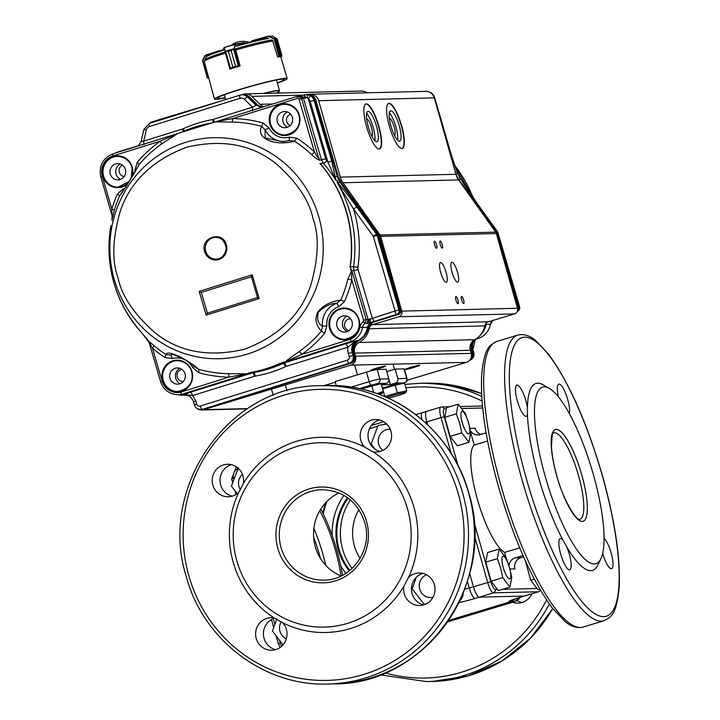 <?xml version="1.0" encoding="UTF-8"?>
<svg xmlns="http://www.w3.org/2000/svg" width="720" height="720" viewBox="0 0 720 720"><rect width="100%" height="100%" fill="white"/><g stroke="black" fill="none" stroke-linecap="round" stroke-linejoin="round"><path stroke-width="1.08" d="M426.69 411.408A10.854 2.745 73.2 0 0 426.501 411.435A10.854 2.745 73.2 0 0 426.798 421.893A10.854 2.745 -106.8 0 1 426.501 411.435L440.739 407.133A10.854 2.745 -106.8 0 0 441.027 417.591L425.133 422.397M514.944 599.004A10.854 10.467 88.6 0 1 510.48 601.749L448.533 620.46L510.48 601.749A10.854 10.467 -91.4 0 0 514.944 599.004M540.558 590.319L538.704 591.723L520.29 597.294A10.854 2.745 -106.8 0 1 520.101 597.321L524.286 596.061A10.854 2.745 73.2 0 0 524.475 596.025A10.854 2.745 -106.8 0 1 524.286 596.061L479.259 597.159L524.286 596.061L538.515 591.759A2.709 2.619 -91.4 0 0 540.297 589.887M464.67 589.311L473.463 586.809A10.854 2.745 73.2 0 0 479.259 597.159A10.854 2.745 -106.8 0 1 473.463 586.809L469.692 573.471L473.463 586.809L487.701 582.507L474.57 536.121M387.423 386.703L382.311 387.981M336.231 385.659L335.088 381.6L366.48 372.114A9.045 0.612 -15.8 0 1 377.226 369.531L386.109 369.306L388.809 378.855A3.618 3.492 88.6 0 1 386.451 383.346L381.42 384.858L390.429 384.642L395.451 383.121A3.618 3.492 -91.4 0 0 397.818 378.639L395.118 369.09L386.766 371.61M335.259 382.212L323.883 385.65M390.429 384.642L388.899 379.233M380.79 395.01L380.529 394.101M395.118 369.09L404.001 368.874A9.045 0.612 -15.8 0 1 404.334 368.937L407.034 378.486A9.045 0.612 -15.8 0 0 406.71 378.423L404.001 368.874M427.581 424.665L426.798 421.893L427.581 424.665M320.472 558.45A44.307 11.223 73.2 0 0 319.311 554.148A44.307 11.223 73.2 0 0 313.668 537.507M325.755 565.38A57.87 14.661 73.2 0 0 322.866 554.067A57.87 14.661 73.2 0 0 313.875 528.399M319.716 510.813A57.87 14.661 -106.8 0 1 335.43 550.269A57.87 14.661 -106.8 0 1 340.983 576.018M320.76 509.076A63.288 16.038 -106.8 0 1 342.468 575.316M341.028 576.036A45.207 43.623 88.6 0 1 315.306 546.714A45.207 43.623 88.6 0 1 338.994 492.93M423.612 604.908A16.272 15.705 88.6 0 1 412.074 593.604A16.272 15.705 88.6 0 1 422.847 573.39M408.501 577.431A16.272 15.705 88.6 0 1 418.923 572.976A16.272 15.705 88.6 0 1 434.394 584.685A16.272 15.705 88.6 0 1 419.715 605.511A16.272 15.705 88.6 0 1 404.253 593.793A16.272 15.705 88.6 0 1 403.893 586.143A97.65 94.23 88.6 0 1 282.69 622.773L274.275 617.994A97.65 94.23 88.6 0 1 233.181 562.212A97.65 94.23 88.6 0 1 238.716 492.336A16.272 15.705 88.6 0 1 228.294 496.791A16.272 15.705 88.6 0 1 212.823 485.082A16.272 15.705 88.6 0 1 227.493 464.256A16.272 15.705 88.6 0 1 242.964 475.974A16.272 15.705 88.6 0 1 243.315 483.624A97.65 94.23 88.6 0 1 364.518 446.994A16.272 15.705 88.6 0 1 360.828 440.352A16.272 15.705 88.6 0 1 375.507 419.526A16.272 15.705 88.6 0 1 390.969 431.244A16.272 15.705 88.6 0 1 376.299 452.07A16.272 15.705 88.6 0 1 372.942 451.773A97.65 94.23 88.6 0 1 414.027 507.555A97.65 94.23 88.6 0 1 408.501 577.431L403.893 586.143M275.607 649.629A16.272 15.705 88.6 0 1 264.06 638.334A16.272 15.705 88.6 0 1 274.815 618.12M282.69 622.773A16.272 15.705 88.6 0 1 286.389 629.415A16.272 15.705 88.6 0 1 271.71 650.241A16.272 15.705 88.6 0 1 256.248 638.523A16.272 15.705 88.6 0 1 270.918 617.697A16.272 15.705 88.6 0 1 274.275 617.994M232.191 496.188A16.272 15.705 88.6 0 1 220.644 484.884A16.272 15.705 88.6 0 1 231.417 464.67M380.196 451.458A16.272 15.705 88.6 0 1 368.649 440.163A16.272 15.705 88.6 0 1 379.422 419.949M407.583 509.112A92.223 89.001 88.6 0 1 347.238 623.457A92.223 89.001 88.6 0 1 236.79 560.727A92.223 89.001 88.6 0 1 297.135 446.382A92.223 89.001 88.6 0 1 407.583 509.112M364.518 446.994L372.942 451.773M238.716 492.336L243.315 483.624M486.108 432.837L480.321 434.583A9.045 8.721 88.6 0 1 470.403 430.578M469.989 428.418L475.182 428.292A9.045 8.721 -91.4 0 0 480.96 434.394M508.977 565.569A9.045 8.721 88.6 0 1 515.205 557.838L522.981 555.489M515.205 557.838L520.893 557.703A9.045 8.721 -91.4 0 0 514.971 568.908L509.985 569.034M604.071 538.29A16.272 4.122 -106.8 0 1 611.163 553.023A16.272 4.122 -106.8 0 1 611.604 568.701A16.272 4.122 -106.8 0 1 602.694 553.455M600.867 558.819L597.699 565.245A97.65 24.741 -106.8 0 1 566.775 546.912A16.272 4.122 -106.8 0 1 569.268 554.04A16.272 4.122 -106.8 0 1 569.709 569.727A16.272 4.122 -106.8 0 1 560.736 554.247A16.272 4.122 -106.8 0 1 560.295 538.569A16.272 4.122 -106.8 0 1 563.022 540.207A97.65 24.741 -106.8 0 1 538.641 477.54A97.65 24.741 -106.8 0 1 527.463 414.549A16.272 4.122 -106.8 0 1 526.284 416.286A16.272 4.122 -106.8 0 1 517.311 400.806A16.272 4.122 -106.8 0 1 516.87 385.128A16.272 4.122 -106.8 0 1 525.843 400.599A16.272 4.122 -106.8 0 1 527.4 407.754A97.65 24.741 -106.8 0 1 543.177 384.831L549.378 388.422A92.223 23.364 -106.8 0 1 593.433 474.804A92.223 23.364 -106.8 0 1 600.867 558.819A92.223 23.364 -106.8 0 1 545.085 475.983A92.223 23.364 -106.8 0 1 549.378 388.422M566.775 546.912L563.022 540.207M558.468 396.927A16.272 4.122 -106.8 0 1 558.765 384.102A16.272 4.122 -106.8 0 1 567.738 399.573A16.272 4.122 -106.8 0 1 569.331 413.622M487.584 441.009L474.201 445.059L470.772 432.945M520.893 557.703L523.593 556.884M506.187 558.099L504.585 552.42L519.705 547.857M504.585 552.42A56.961 14.436 -106.8 0 1 477.306 499.032A56.961 14.436 -106.8 0 1 474.201 445.059M527.463 414.549L527.4 407.754M347.463 497.628A58.77 56.718 -91.4 0 0 338.247 549.639A58.77 56.718 -91.4 0 0 349.254 570.933M345.852 573.354A64.197 61.947 88.6 0 1 340.641 565.524M358.92 509.589A45.207 43.623 -91.4 0 0 354.357 545.76A45.207 43.623 -91.4 0 0 360.117 558.423M350.415 499.923A57.87 55.845 -91.4 0 0 342.639 549.306A57.87 55.845 -91.4 0 0 352.089 568.485M348.174 498.15A57.87 55.845 -91.4 0 0 339.084 549.387A57.87 55.845 -91.4 0 0 349.938 570.375M327.078 501.273A83.178 80.271 -91.4 0 0 323.199 513.81M517.167 600.435A16.272 15.705 -91.4 0 0 521.964 602.505M512.595 602.235A16.272 15.705 -91.4 0 0 518.067 603.108A16.272 15.705 -91.4 0 0 531.882 593.793M322.74 512.901A84.087 81.144 88.6 0 1 325.908 502.47M332.181 535.5A64.197 61.947 88.6 0 1 343.944 495.369M281.34 621.576A11.754 11.34 -91.4 0 0 286.326 638.784M283.059 644.796L272.43 631.026L276.831 618.822M242.388 474.291A11.754 11.34 -91.4 0 0 240.552 489.888M237.276 493.911L231.435 486.18L238.338 467.685M390.249 429.219A11.754 11.34 -91.4 0 0 382.851 450.405M375.048 449.163L371.16 443.952L378.054 425.466L386.748 424.053M426.537 574.794A11.754 11.34 -91.4 0 0 432.999 597.267M426.051 603.963L424.161 604.269L412.146 588.807L416.304 577.251M425.448 604.242L424.161 604.269M503.271 567.603A11.754 2.979 73.2 0 0 509.544 578.808A11.754 2.979 73.2 0 0 509.427 567.459A11.754 2.979 73.2 0 0 503.154 556.254A11.754 2.979 73.2 0 0 503.271 567.603M502.74 577.71L500.643 568.008L497.358 558.666L499.158 549.036L506.358 558.441L509.643 567.783L511.749 577.485L509.94 587.115L502.74 577.71L491.148 581.211L485.757 562.167L487.566 552.537L499.158 549.036M509.94 587.115L498.339 590.625L491.148 581.211M485.757 562.167L497.358 558.666M462.285 422.757A11.754 2.979 73.2 0 0 468.549 433.962A11.754 2.979 73.2 0 0 468.441 422.604A11.754 2.979 73.2 0 0 462.168 411.399A11.754 2.979 73.2 0 0 462.285 422.757M461.754 432.855L459.648 423.153L456.363 413.811L458.172 404.181L465.372 413.595L468.657 422.937L470.763 432.639L468.954 442.269L461.754 432.855L450.153 436.365L444.771 417.321L446.58 407.682L458.172 404.181M468.954 442.269L457.353 445.77L450.153 436.365M444.771 417.321L456.363 413.811M539.829 589.077L537.894 589.662L530.694 580.248L525.375 560.835M530.694 580.248L534.339 579.141M379.359 149.004A23.508 5.958 73.2 0 0 378.234 125.298A23.508 5.958 73.2 0 0 366.012 103.995A23.508 5.958 73.2 0 0 365.76 104.022M368.1 111.375A15.822 4.005 -106.8 0 1 376.389 125.937A15.822 4.005 -106.8 0 1 376.974 141.714A15.822 4.005 -106.8 0 1 368.559 127.728A15.822 4.005 -106.8 0 1 367.821 111.42A15.822 4.005 -106.8 0 1 368.1 111.375M402.111 148.455A23.508 5.958 73.2 0 0 400.986 124.74A23.508 5.958 73.2 0 0 388.755 103.446A23.508 5.958 73.2 0 0 388.512 103.464M390.843 110.817A15.822 4.005 -106.8 0 1 399.141 125.379A15.822 4.005 -106.8 0 1 399.726 141.156A15.822 4.005 -106.8 0 1 391.311 127.17A15.822 4.005 -106.8 0 1 390.564 110.862A15.822 4.005 -106.8 0 1 390.843 110.817M458.631 179.919L342.981 182.745L380.016 234.954A4.518 4.365 88.6 0 1 380.691 236.367L401.841 311.112L517.491 308.286L496.341 233.541A4.518 4.365 -91.4 0 0 495.666 232.128L458.631 179.919A18.081 17.451 88.6 0 1 455.94 174.285L434.313 97.866A9.045 8.721 -91.4 0 0 425.718 91.359L310.068 94.185A9.045 8.721 -91.4 0 0 307.962 94.5M366.696 92.799A9.045 8.721 -91.4 0 0 361.305 91.035L245.655 93.861A9.045 8.721 -91.4 0 1 251.901 96.363L259.92 104.31A9.045 8.721 -91.4 0 0 264.213 106.632M245.655 93.861A9.045 8.721 -91.4 0 0 243.423 94.221L241.254 94.878M227.844 98.928L152.622 121.662A9.045 8.721 -91.4 0 0 149.517 123.363M138.267 145.773A9.045 8.721 88.6 0 1 137.961 145.872L119.457 151.47A19.89 19.197 -91.4 0 0 116.136 152.829M178.443 394.767A19.89 19.197 -91.4 0 0 183.312 395.298A19.89 19.197 -91.4 0 0 184.68 395.217A9.045 8.721 88.6 0 1 188.487 395.721M197.559 408.744A7.236 6.984 -91.4 0 0 203.436 409.698L350.793 365.175A7.236 6.984 -91.4 0 0 355.527 356.202L354.645 353.106A9.045 8.721 88.6 0 1 359.037 342.522A19.89 19.197 -91.4 0 0 369.099 328.752A5.427 5.238 88.6 0 1 372.762 324.612L398.817 316.737L514.467 313.92A4.518 4.365 -91.4 0 0 517.491 308.295M407.079 380.286L466.443 362.349A7.236 6.984 -91.4 0 0 471.177 353.376L470.295 350.28A9.045 8.721 88.6 0 1 474.687 339.705A19.89 19.197 -91.4 0 0 484.749 325.926A5.427 5.238 88.6 0 1 488.412 321.786L514.467 313.92M385.245 366.075A7.569 0.513 -15.8 0 1 385.515 366.129A7.569 0.513 -15.8 0 1 378.369 368.685A7.569 0.513 -15.8 0 1 370.944 370.26A7.569 0.513 -15.8 0 1 377.163 367.974A7.569 0.513 -15.8 0 1 385.245 366.075M250.416 406.809A7.569 0.513 -15.8 0 1 250.173 406.755A7.569 0.513 -15.8 0 1 251.856 405.927M419.427 365.238A7.569 0.513 -15.8 0 1 419.706 365.301A7.569 0.513 -15.8 0 1 412.551 367.848A7.569 0.513 -15.8 0 1 405.126 369.423A7.569 0.513 -15.8 0 1 411.345 367.137A7.569 0.513 -15.8 0 1 419.427 365.238M455.931 296.514A3.735 0.945 -106.8 0 1 457.893 299.952A3.735 0.945 -106.8 0 1 458.028 303.678A3.735 0.945 -106.8 0 1 456.039 300.375A3.735 0.945 -106.8 0 1 455.868 296.523A3.735 0.945 -106.8 0 1 455.931 296.514M440.217 240.966A3.735 0.945 -106.8 0 1 442.17 244.404A3.735 0.945 -106.8 0 1 442.305 248.13A3.735 0.945 -106.8 0 1 440.325 244.827A3.735 0.945 -106.8 0 1 440.145 240.975A3.735 0.945 -106.8 0 1 440.217 240.966M434.529 241.101A3.735 0.945 -106.8 0 1 436.482 244.539A3.735 0.945 -106.8 0 1 436.617 248.265A3.735 0.945 -106.8 0 1 434.637 244.962A3.735 0.945 -106.8 0 1 434.457 241.11A3.735 0.945 -106.8 0 1 434.529 241.101M461.619 296.379A3.735 0.945 -106.8 0 1 463.581 299.817A3.735 0.945 -106.8 0 1 463.716 303.543A3.735 0.945 -106.8 0 1 461.727 300.24A3.735 0.945 -106.8 0 1 461.556 296.388A3.735 0.945 -106.8 0 1 461.619 296.379M440.586 262.53A10.35 2.619 -106.8 0 1 446.013 272.052A10.35 2.619 -106.8 0 1 446.391 282.375A10.35 2.619 -106.8 0 1 440.892 273.222A10.35 2.619 -106.8 0 1 440.406 262.557A10.35 2.619 -106.8 0 1 440.586 262.53M451.962 262.251A10.35 2.619 -106.8 0 1 457.389 271.773A10.35 2.619 -106.8 0 1 457.767 282.096A10.35 2.619 -106.8 0 1 452.268 272.943A10.35 2.619 -106.8 0 1 451.782 262.278A10.35 2.619 -106.8 0 1 451.962 262.251M342.981 182.745A18.081 17.451 88.6 0 1 340.29 177.111L318.663 100.692A9.045 8.721 -91.4 0 0 310.068 94.185M366.345 103.896A23.508 5.958 -106.8 0 1 378.666 125.523A23.508 5.958 -106.8 0 1 379.53 148.968A23.508 5.958 -106.8 0 1 367.029 128.187A23.508 5.958 -106.8 0 1 365.931 103.959A23.508 5.958 -106.8 0 1 366.345 103.896M389.097 103.338A23.508 5.958 -106.8 0 1 401.418 124.974A23.508 5.958 -106.8 0 1 402.282 148.41A23.508 5.958 -106.8 0 1 389.781 127.629A23.508 5.958 -106.8 0 1 388.683 103.41A23.508 5.958 -106.8 0 1 389.097 103.338M398.817 316.737A4.518 4.365 -91.4 0 0 401.841 311.112M183.438 381.393A6.012 5.796 88.6 0 1 177.264 377.091A6.012 5.796 88.6 0 1 182.07 369.45M124.173 176.526A6.012 5.796 88.6 0 1 122.391 165.123M290.223 125.568A6.012 5.796 88.6 0 1 290.673 114.192M348.966 330.669A6.012 5.796 88.6 0 1 350.595 318.816M366.624 118.809A9.135 2.313 -106.8 0 1 371.259 126.909A9.135 2.313 -106.8 0 1 371.889 136.224M374.841 140.697A15.822 4.005 73.2 0 0 372.879 126.414A15.822 4.005 73.2 0 0 366.597 113.445M389.376 118.251A9.135 2.313 -106.8 0 1 394.011 126.351A9.135 2.313 -106.8 0 1 394.632 135.666M397.593 140.148A15.822 4.005 73.2 0 0 395.631 125.865A15.822 4.005 73.2 0 0 389.349 112.887M495.846 232.416L497.736 232.371A3.546 3.429 -91.4 0 0 497.196 231.264L477.432 203.949C463.005 183.411 462.753 182.052 461.133 179.442L458.73 179.406L496.242 231.255A3.618 3.492 88.6 0 1 496.791 232.371L518.625 306.918A3.618 3.492 88.6 0 1 517.509 310.752M475.191 339.426A10.017 9.666 -91.4 0 0 472.842 349.344L471.888 349.353L472.797 352.44A6.327 6.111 88.6 0 1 470.097 359.694M452.367 158.067L457.605 173.16L459.927 177.138L457.632 173.511L452.268 158.049L434.574 97.335L431.244 92.835L428.175 91.656M452.088 160.686L455.85 173.52L457.632 173.511L457.272 172.845M492.39 320.589A6.633 6.408 -91.4 0 0 490.41 324.243L486.099 324.414A6.327 6.111 88.6 0 1 486.666 322.713M470.115 349.542L471.888 349.353A9.945 9.594 88.6 0 1 473.328 340.596M431.298 92.907L428.274 91.674M428.346 91.683L427.419 91.584M495.108 231.354L497.196 231.264A3.258 0.495 -35.9 0 1 497.313 231.309L477.549 203.994L461.079 179.055A125.973 121.572 88.6 0 1 463.14 182.655M459.9 177.219L459.099 177.21L461.394 179.73M458.298 179.433L458.73 179.406A18.99 18.324 88.6 0 1 455.85 173.52L455.724 173.529M485.271 324.423L486.099 324.414A18.99 18.324 88.6 0 1 480.96 334.386M479.286 338.13L479.322 338.121C485.352 335.457 489.078 330.831 490.482 324.234L490.41 324.243A18.684 18.027 -91.4 0 1 479.286 338.13L475.308 339.372L479.313 338.121L476.874 338.346M205.74 251.343A10.854 10.467 88.6 0 1 215.496 237.375A10.854 10.467 88.6 0 1 226.233 247.968A10.854 10.467 88.6 0 1 205.74 251.343M201.33 292.401L251.433 276.768L257.508 297.549L207.396 313.173L201.33 292.401L199.206 291.357L252.207 274.824L251.433 276.768M252.207 274.824L259.155 298.602L206.154 315.135L207.396 313.173M259.155 298.602L257.508 297.549M196.713 368.172C190.575 363.159 184.887 359.541 182.619 358.326L172.422 354.141L170.721 355.104L166.104 354.573C166.203 349.776 184.158 356.967 198.873 369.351L196.722 368.172M281.781 362.727L285.804 361.656C286.767 360.333 284.301 362.07 299.178 351.567A125.82 121.419 -91.4 0 0 321.426 331.119L324.621 333.405L326.862 325.836L322.461 326.241A21.762 20.997 88.6 0 1 336.78 303.3C330.678 303.3 324.558 306.225 318.42 312.057C316.629 318.915 317.979 323.64 322.461 326.241L321.426 331.119C316.152 325.674 314.757 319.635 317.259 313.029C321.975 305.937 329.823 301.617 340.812 300.078L336.78 303.3L338.805 306.72L344.547 301.5L340.812 300.078A125.82 121.419 -91.4 0 0 347.913 279.135L351.837 279.981L363.582 320.193L366.147 319.554L364.932 323.469L366.876 323.487L368.109 319.563L372.348 318.357L358.092 269.577A5.427 5.238 88.6 0 1 357.93 267.201L353.547 266.679A125.973 121.572 -91.4 0 0 336.987 182.178L337.923 182.043L336.87 180.297L335.835 180.261L327.888 162.036L331.731 161.082L335.97 180.342M282.528 141.615L289.773 140.526L294.399 141.156C276.714 146.385 255.303 139.275 261.63 126.378L263.178 123.012L269.091 128.025L265.068 129.726L265.158 137.97L282.528 141.615L285.552 141.336M204.669 251.613C199.836 237.285 222.741 230.139 226.386 244.836A11.754 11.34 88.6 0 1 218.817 259.479A11.754 11.34 88.6 0 1 204.669 251.613M120.969 193.833L127.08 184.878L139.077 164.61C133.65 174.672 121.806 193.86 119.691 195.66L120.969 193.842M136.143 169.731L135 169.857L137.241 162.297L139.077 164.61A125.82 121.419 -91.4 0 1 161.469 144.054A3.618 0.792 -125.4 0 0 160.254 141.174L175.572 134.523C176.94 133.956 176.931 133.884 175.536 134.298L177.426 133.695L161.469 144.054M100.89 177.102L112.14 215.856L111.843 209.052L114.363 210.114A125.82 121.419 -91.4 0 1 119.691 195.66L117.324 194.202L123.057 188.982L123.444 190.521M299.097 99.378A1.449 1.395 -91.4 0 0 297.351 98.406L297.306 96.318L297.936 96.183L301.653 98.739L299.097 99.378L314.451 151.947C316.593 156.177 318.096 158.184 318.951 157.968L319.329 159.975L321.471 159.849L303.561 98.541L299.808 95.994M304.101 94.923L307.692 94.689L310.662 95.823L308.16 98.595L307.062 97.713L301.653 98.739L319.284 160.416M296.847 138.195L294.399 141.156A125.82 121.419 -91.4 0 1 311.526 154.539A3.618 0.684 -46.9 0 0 314.451 151.947A129.294 124.767 88.6 0 0 296.847 138.195L289.278 137.133A18.144 17.514 88.6 0 1 269.091 128.025M289.278 140.643L289.278 137.133M217.314 121.266L297.279 96.327L217.314 121.266C213.975 122.4 220.212 120.933 222.993 120.429L232.695 118.575A3.618 0.945 90.9 0 1 231.966 122.067A125.82 121.419 -91.4 0 1 261.63 126.378L265.068 129.726A21.762 20.997 88.6 0 0 284.427 141.408M318.825 159.489L318.717 159.822C317.196 159.327 314.802 157.563 311.526 154.539M347.913 279.135L351.666 270.693L351.36 270.261L351.189 271.008L350.1 266.76L351.36 270.261M351.477 271.296L352.458 272.682L366.147 319.554L368.109 319.563L353.826 270.639L351.666 270.693L352.458 272.682C351.558 272.772 351.351 275.202 351.837 279.981A129.294 124.767 88.6 0 1 344.547 301.5M174.069 354.447A21.762 20.997 88.6 0 0 170.721 355.104L172.584 358.569L165.015 357.507L166.104 354.573A125.82 121.419 -91.4 0 1 153.927 345.582A3.618 0.72 130 0 1 152.496 348.264L148.59 341.19L153.927 345.582M184.635 394.407L181.674 394.308L245.349 374.445C247.338 373.491 245.844 374.013 228.978 377.118A3.618 0.945 -89 0 0 228.348 373.662A125.82 121.419 -91.4 0 1 198.873 369.351L198.684 372.69L192.771 367.668L194.931 366.021M228.348 373.662L246.807 373.824L249.741 372.726M285.804 361.656L287.73 361.224L285.804 361.656M324.621 333.405A129.294 124.767 88.6 0 1 301.761 354.42L292.779 358.443C290.214 359.649 284.319 361.998 287.73 361.224L351.396 341.361L350.154 339.318L301.761 354.42A3.618 0.792 54.5 0 0 299.178 351.567M112.176 215.991L111.951 219.528M112.077 215.424L112.05 220.356M114.363 210.114L112.446 218.115M180.126 132.795L112.923 153.837A2.169 0.549 72.7 0 0 112.887 153.846A2.169 0.549 72.7 0 0 112.968 155.925L160.254 141.174A129.294 124.767 88.6 0 0 137.241 162.297M216.864 121.41L181.269 132.327A126.279 121.86 -91.4 0 1 209.952 123.381L210.069 123.309A126.351 121.932 88.6 0 0 181.368 132.255L175.536 134.298M211.194 123.048L215.442 121.905L211.311 123.066M307.692 94.689L307.062 97.713L299.214 96.12L304.02 94.95L305.712 97.389M231.966 122.067L215.28 121.887M299.871 95.985L297.306 96.318M357.93 267.201A129.591 125.055 -91.4 0 0 353.511 208.971L373.248 236.304A3.258 0.495 -35.8 0 1 376.605 234.342L356.859 207.009L353.511 208.971L336.987 182.178M366.876 323.496L369.216 319.365L368.685 322.992L366.876 323.496M373.248 236.304L395.073 310.959L372.348 318.357L374.094 321.453L368.685 322.992M285.687 361.827L281.709 362.88L284.202 362.97A9.045 8.721 -91.4 0 0 283.176 363.366A3.618 0.873 -114.8 0 1 285.525 366.651A5.427 5.238 88.6 0 1 286.146 366.408A3.618 0.918 72.7 0 0 284.202 362.97L346.014 343.692L356.904 340.632L353.457 342.765L354.249 341.496M353.457 342.765L347.958 347.13L346.014 343.692M286.146 366.408L347.958 347.13A13.266 12.807 -91.4 0 0 348.3 353.358L349.2 356.445A3.006 2.898 88.6 0 1 347.265 360.189L200.286 406.035A3.006 2.898 88.6 0 1 196.668 404.028L195.768 400.941L192.717 395.559L186.678 394.785M254.529 376.272L192.717 395.559L190.782 392.121L252.585 372.834A3.618 0.918 -107.3 0 1 254.529 376.272A5.427 5.238 88.6 0 1 255.177 376.119A130.131 125.586 -91.4 0 0 285.525 366.651M184.509 394.416L190.782 392.121M160.56 381.429L160.497 381.411C163.296 389.475 168.831 393.912 177.111 394.713A18.684 18.027 88.6 0 0 181.674 394.308L180.585 392.22A16.515 15.93 88.6 0 1 162.009 380.817L152.496 348.264A129.294 124.767 88.6 0 0 165.015 357.507M142.425 333.603L149.175 342.63M149.139 342.531L149.373 343.107M141.516 140.472C140.859 141.363 141.606 141.579 143.766 141.102L143.847 144.585M252.594 110.664L252.522 107.172C254.871 106.245 255.897 105.48 255.6 104.877L261.279 107.55M299.61 96.021L304.02 94.95M304.065 94.932L306.846 94.527A8.136 7.857 88.6 0 1 315.063 100.287L315.918 100.278L338.175 176.499A19.044 18.378 -91.4 0 0 341.064 182.412L378.531 234.288L377.667 234.279L340.2 182.394A18.99 18.324 88.6 0 1 337.32 176.508L315.063 100.287L310.14 101.286L327.888 162.036A129.591 125.055 -91.4 0 0 326.871 160.866A5.427 5.238 88.6 0 1 325.737 158.787L308.16 98.595A4.815 4.644 88.6 0 1 310.14 101.286M334.107 175.941L335.304 176.589L338.247 176.517L315.918 100.278A8.073 7.794 88.6 0 0 308.763 94.536L307.854 94.5M337.554 182.853L337.023 182.088M356.859 207.009C341.316 186.219 339.759 185.202 337.527 182.556L341.136 182.52M395.073 310.959L398.916 310.005L377.136 235.44L379.071 235.395L400.842 309.951L399.987 309.96L378.216 235.395A3.618 3.492 -91.4 0 0 377.667 234.279L376.605 234.342A3.546 3.429 88.6 0 1 377.136 235.44L373.293 236.403M374.094 321.453L396.63 314.424A3.546 3.429 88.6 0 0 398.916 310.005L399.987 309.96A3.618 3.492 88.6 0 1 397.656 314.46L372.564 322.488A6.39 6.165 -91.4 0 0 368.298 327.402L367.443 327.429A6.327 6.111 88.6 0 1 371.673 322.569L396.63 314.424A3.258 0.819 -107.3 0 1 394.884 311.328M349.2 356.445L353.043 355.482A6.264 6.039 88.6 0 1 349.011 363.285L350.937 363.24L203.067 409.176L350.046 363.321A6.327 6.111 88.6 0 0 354.123 355.437L353.043 355.482L352.143 352.395A10.017 9.666 88.6 0 1 356.904 340.632L358.83 340.596A10.008 9.657 -91.4 0 0 354.069 352.35L354.978 355.437L354.123 355.437L353.214 352.35A9.945 9.594 88.6 0 1 357.948 340.668A18.99 18.324 88.6 0 0 367.443 327.429L362.547 327.483A18.684 18.027 88.6 0 1 351.396 341.361L354.249 341.469M148.176 340.434L146.475 338.202M142.398 333.585C115.218 302.814 104.706 266.85 110.88 225.693A123.651 119.322 88.6 0 0 142.389 333.567L146.871 338.94M261.783 107.397A9.945 9.594 88.6 0 1 256.653 104.805L255.6 104.877L247.518 97.011A8.073 7.785 88.6 0 0 241.497 94.851L239.886 95.166A3.258 0.819 72.7 0 1 239.931 95.157A8.073 7.785 88.6 0 1 241.497 94.851L242.496 94.761A8.136 7.857 88.6 0 1 248.571 96.939L249.444 96.957L257.526 104.832A10.008 9.657 -91.4 0 0 262.062 107.307L256.653 104.805L248.571 96.939L247.518 97.011A3.258 0.612 134.2 0 0 244.53 99.405L252.522 107.172L213.525 119.34A5.427 5.238 88.6 0 1 212.904 119.493A130.131 125.586 -91.4 0 0 183.366 128.709A5.427 5.238 88.6 0 1 182.754 128.934A3.618 0.918 -107.3 0 1 183.195 131.436M347.265 360.189A3.258 0.819 -107.3 0 0 349.011 363.285L203.067 409.176A6.327 6.111 88.6 0 1 201.06 409.437L200.052 409.392C197.226 409.122 195.336 407.628 194.4 404.919L196.668 404.028M184.653 394.794L184.356 394.821A9.945 9.594 88.6 0 1 185.229 394.767M193.599 401.85L193.5 401.832C191.97 397.494 189.054 395.136 184.725 394.731A10.017 9.666 88.6 0 0 183.339 394.776L184.356 394.821A18.99 18.324 88.6 0 1 184.068 394.848A18.99 18.324 88.6 0 1 181.71 394.911L177.111 394.713M118.152 187.101A15.372 14.832 88.6 0 1 103.626 176.157A15.372 14.832 88.6 0 1 117.396 156.366M110.304 174.078A8.136 7.857 88.6 0 1 117.117 163.629A8.136 7.857 88.6 0 1 125.676 171.54A8.136 7.857 88.6 0 1 110.304 174.078M285.165 135A15.372 14.832 88.6 0 1 270.648 124.056A15.372 14.832 88.6 0 1 284.418 104.265M277.326 121.977A8.136 7.857 88.6 0 1 284.139 111.528A8.136 7.857 88.6 0 1 292.689 119.439A8.136 7.857 88.6 0 1 277.326 121.977M344.844 339.327A15.372 14.832 88.6 0 1 330.318 328.383A15.372 14.832 88.6 0 1 344.097 308.592M336.996 326.304A8.136 7.857 88.6 0 1 343.809 315.846A8.136 7.857 88.6 0 1 352.368 323.766A8.136 7.857 88.6 0 1 336.996 326.304M177.822 391.428A15.372 14.832 88.6 0 1 163.296 380.484A15.372 14.832 88.6 0 1 177.075 360.693M169.983 378.405A8.136 7.857 88.6 0 1 176.796 367.956A8.136 7.857 88.6 0 1 185.346 375.867A8.136 7.857 88.6 0 1 169.983 378.405M120.573 179.361A8.55 8.253 88.6 0 1 120.195 163.98M287.595 127.26A8.55 8.253 88.6 0 1 287.217 111.879M347.265 331.578A8.55 8.253 88.6 0 1 346.887 316.206M180.252 383.688A8.55 8.253 88.6 0 1 179.874 368.307M263.538 93.42A27.126 1.827 -15.8 0 1 279.54 90.63A27.126 1.827 -15.8 0 1 278.145 91.674M264.096 93.411A25.497 1.719 -15.8 0 1 277.974 91.08L278.442 92.736M275.679 93.123A27.126 1.827 -15.8 0 1 280.179 92.889L280.215 93.015M277.416 83.142A37.791 2.547 164.2 0 0 287.199 78.525A37.791 2.547 164.2 0 0 240.93 89.064A37.791 2.547 164.2 0 0 214.47 99.108A37.791 2.547 164.2 0 0 225.216 97.911M239.931 65.664L240.03 66.015A37.539 2.529 164.2 0 0 234.909 67.536A37.539 2.529 164.2 0 0 229.986 69.048L229.869 68.643M277.614 56.583L277.722 56.934A37.539 2.529 164.2 0 1 280.566 56.862L280.557 56.835M277.335 82.845A34.812 2.349 164.2 0 0 284.328 79.344A34.812 2.349 164.2 0 0 241.713 89.037A34.812 2.349 164.2 0 0 217.341 98.298A34.812 2.349 164.2 0 0 225.135 97.623M274.374 39.015L268.488 36.468L251.865 41.13L251.415 41.895L251.856 40.779L268.38 36.153L272.853 36.252M272.547 40.428L277.524 56.61L279.009 56.196L280.503 55.431L276.084 39.807L276.858 39.789L276.921 38.745M277.101 38.952L276.858 39.789L281.88 56.178L276.858 39.789M276.084 39.807L280.512 55.431L279.072 56.574L281.88 56.178M268.488 36.468L272.817 36.225L276.714 38.61L272.817 36.225M279.009 56.196L277.857 56.916M274.869 39.006L279.657 56.232M279.027 56.592L274.05 38.934L276.678 38.583M269.631 36.585L274.203 38.646M281.493 56.529L280.521 56.853L281.961 55.881L277.209 39.105L281.943 55.863M244.305 42.597L244.269 43.614L244.611 42.867L244.773 43.434M225.486 53.289L229.851 68.715L232.83 67.086L230.337 68.85L239.022 66.222L235.548 66.267L231.129 50.643L234.207 48.69L231.138 50.643L235.566 66.267L240.012 65.646L235.602 49.329M230.544 68.544L225.657 51.534L224.991 51.327L228.42 51.462L225.657 51.345M225.09 51.444L234.207 48.69M229.887 68.598L224.091 47.511L235.746 44.361L234.36 48.492L239.202 65.781M235.233 44.145L224.1 47.511L225.207 50.985M233.928 48.348L235.35 44.109M238.41 66.168L233.523 48.969M205.641 55.107L204.795 56.178L205.641 55.107L219.537 50.544L220.77 51.156L219.339 51.057M202.554 60.858L207.288 77.796L208.602 77.445M202.617 60.453L202.545 61.056M219.528 50.553L205.623 55.116L202.581 60.498L207.279 77.805L208.773 78.075M208.773 78.048L207.495 78.03L207.99 78.057L202.815 60.453L204.795 56.178M219.546 50.895L221.076 50.481M382.572 388.935L395.19 385.11L404.559 383.13L406.737 390.843L397.377 392.823L395.19 385.11M403.209 383.418L403.101 383.031A11.754 0.792 164.2 0 0 395.01 384.543A11.754 0.792 164.2 0 0 382.428 388.413M388.341 398.187A11.52 0.774 164.2 0 0 397.512 395.712A11.52 0.774 164.2 0 0 405.531 392.76L406.737 390.843M397.377 392.823L384.804 396.621L382.626 388.908M405.531 392.76A11.52 0.774 164.2 0 0 397.215 394.236A11.52 0.774 164.2 0 0 386.64 397.431M360.909 388.953L381.096 383.706L383.283 391.419L377.073 393.633M379.746 383.985L379.647 383.607A11.754 0.792 164.2 0 0 365.256 386.883A11.754 0.792 164.2 0 0 359.739 388.692M373.653 392.463L371.736 385.677M379.467 394.506A11.52 0.774 164.2 0 0 382.068 393.327L383.283 391.419M382.068 393.327A11.52 0.774 164.2 0 0 377.667 393.84M421.749 419.427A10.854 2.745 -106.8 0 1 422.316 412.704L415.719 414.585M513.108 599.652A10.854 10.467 88.6 0 1 509.292 601.776A16.272 1.098 -15.8 0 1 520.101 597.321M447.57 621.873L514.503 601.65L509.292 601.776M467.397 581.445L469.278 588.078A10.854 2.745 73.2 0 0 475.074 598.428A16.272 1.098 -15.8 0 1 458.892 602.622M538.704 591.723A10.854 2.745 -106.8 0 1 538.515 591.759L493.488 592.857L475.074 598.428M463.257 592.911A10.854 10.467 88.6 0 1 459.81 600.723M386.451 383.346L377.559 383.562A3.618 3.492 -91.4 0 0 379.926 379.071L388.809 378.855M377.559 383.562L371.115 385.11A3.618 0.918 -106.8 0 1 369.18 381.663A9.045 0.612 -15.8 0 1 379.926 379.071L377.226 369.531M404.1 383.229L404.343 382.905A3.618 3.492 -91.4 0 0 406.71 378.423L397.818 378.639M351.153 387.117L369.18 381.663L366.48 372.114M404.343 382.905L395.451 383.121M371.115 385.11L359.46 388.629M281.034 547.551A45.207 43.623 -91.4 0 0 324 580.095C351.504 580.473 373.392 549.441 364.662 522.234C357.39 501.354 343.098 490.518 321.795 489.708A45.207 43.623 -91.4 0 0 281.034 547.551M366.561 521.505A47.916 46.242 88.6 0 1 335.205 580.923A47.916 46.242 88.6 0 1 277.812 548.325A47.916 46.242 88.6 0 1 309.168 488.916A47.916 46.242 88.6 0 1 366.561 521.505M279.423 640.242L280.251 643.158L278.352 643.878L280.116 647.46M280.251 643.158A8.136 7.857 -91.4 0 0 281.781 646.119M238.014 468.477A8.136 7.857 -91.4 0 0 233.577 478.233L231.678 478.962L232.695 482.535M233.577 478.233L233.865 479.25M273.312 618.651L274.86 624.105M383.778 421.731L371.421 425.466L383.787 421.74M386.289 423.612L382.626 424.719M377.766 426.186L369.495 428.688M334.125 683.856A149.184 143.964 -91.4 0 0 468.63 492.966A149.184 143.964 -91.4 0 0 326.835 385.578C390.438 382.932 451.881 429.489 468.756 492.993C497.529 582.57 425.376 685.008 334.125 683.856L328.194 684A149.184 143.964 88.6 0 0 462.699 493.11A149.184 143.964 88.6 0 0 320.913 385.722L326.835 385.578M188.811 575.613A145.566 140.472 -91.4 0 0 363.15 674.631A145.566 140.472 -91.4 0 0 458.406 494.145A145.566 140.472 -91.4 0 0 284.058 395.136A145.566 140.472 -91.4 0 0 188.811 575.613M579.825 519.426A45.207 11.457 73.2 0 0 578.601 475.866A45.207 11.457 73.2 0 0 553.671 432.882L553.392 433.071C552.609 431.127 551.961 435.645 551.466 446.616C551.943 455.031 553.725 464.733 556.803 475.722C562.176 497.772 575.919 519.894 578.754 519.165L579.825 519.426M581.823 475.092A47.916 12.141 -106.8 0 1 582.282 521.397A47.916 12.141 -106.8 0 1 556.704 475.704A47.916 12.141 -106.8 0 1 556.245 429.39A47.916 12.141 -106.8 0 1 581.823 475.092M474.039 522.063L490.923 581.733L487.701 582.507A10.854 2.745 -106.8 0 0 493.488 592.857A2.709 2.619 -91.4 0 0 495.261 589.491L497.439 589.437M490.923 581.733A8.136 2.061 73.2 0 0 495.261 589.491M502.677 589.311L536.985 588.474M446.346 408.897L444.177 408.951A8.136 2.061 73.2 0 0 444.249 416.817L441.027 417.591L451.17 453.429M444.249 416.817L458.046 465.57M444.177 408.951A2.709 2.619 -91.4 0 0 441.594 406.998L440.739 407.133M482.688 408.006L462.213 408.51M500.85 485.208A149.184 37.8 73.2 0 0 583.11 627.057C577.332 628.479 571.464 626.76 565.515 621.918L552.402 608.139C531.873 580.068 513.846 539.406 498.321 486.171C485.766 440.919 480.222 403.668 481.698 374.427C484.398 348.75 488.619 345.645 496.8 341.442A149.184 37.8 73.2 0 0 500.85 485.208M526.086 477.846A145.566 36.882 73.2 0 0 603.783 616.662A145.566 36.882 73.2 0 0 602.388 475.983A145.566 36.882 73.2 0 0 524.691 337.167A145.566 36.882 73.2 0 0 526.086 477.846M517.734 335.115C523.512 333.702 529.38 335.412 535.338 340.263L548.442 354.042C568.98 382.113 587.007 422.766 602.523 476.01C615.078 521.253 620.622 558.504 619.146 587.754C616.455 613.431 612.225 616.527 604.044 620.73A149.184 37.8 -106.8 0 1 521.784 478.881A149.184 37.8 -106.8 0 1 517.734 335.115L496.8 341.442M520.335 597.276L514.557 601.641A2.709 0.684 73.2 0 1 514.503 601.65A10.854 10.467 -91.4 0 0 520.245 597.303M447.561 621.882L514.557 601.641A2.709 0.684 73.2 0 0 514.602 601.614M385.074 672.876A145.566 140.472 -91.4 0 0 546.561 599.931M549.36 604.008A149.184 143.964 88.6 0 1 426.546 681.597L380.142 674.847M552.771 608.616L530.487 638.226L501.741 661.113L468.36 675.837L432.477 681.453A149.184 143.964 -91.4 0 0 552.717 608.535M482.067 401.022A145.566 140.472 -91.4 0 0 405.891 387.846M481.617 393.615A149.184 143.964 -91.4 0 0 425.187 383.175L419.265 383.319A149.184 143.964 88.6 0 1 481.761 396.414M496.341 233.541L380.691 236.367M380.016 234.954L495.666 232.128M259.92 104.31L272.673 103.995M251.901 96.363L303.417 95.112M185.922 395.181L184.68 395.217M203.436 409.698L247.563 408.627M350.793 365.175L466.443 362.349M355.527 356.202L471.177 353.376M470.295 350.28L354.645 353.106M359.037 342.522L474.687 339.705M484.749 325.926L369.099 328.752M372.762 324.612L488.412 321.786M340.29 177.111L455.94 174.285M318.663 100.692L434.313 97.866M517.14 307.044L517.662 306.954A3.555 3.429 88.6 0 1 517.644 309.087M497.313 231.435A3.258 0.495 -35.9 0 0 497.313 231.309L519.678 306.936L517.32 311.328A3.258 0.819 -107.4 0 1 517.32 311.328A3.546 3.429 -91.4 0 0 519.579 306.909L517.662 306.954L501.525 251.865M485.028 217.134L495.288 231.309A3.555 3.429 88.6 0 1 495.801 232.335M471.069 357.786A6.264 6.048 -91.4 0 0 471.834 352.476L473.742 352.431A6.264 6.039 88.6 0 1 469.719 360.234L469.674 360.243M470.925 343.566A10.008 9.657 88.6 0 0 470.925 349.389L471.834 352.476L470.961 352.647M452.268 158.049L434.574 97.335M485.019 324.972A18.927 18.261 88.6 0 1 484.623 326.52M472.842 349.344L473.85 352.458L472.842 349.344M469.809 360.207A3.258 0.819 -107.4 0 1 469.764 360.225C473.211 358.758 474.579 356.166 473.85 352.458M434.142 97.317L434.475 97.308A8.073 7.785 -91.4 0 0 431.145 92.808M458.199 174.411A125.973 121.572 88.6 0 1 459.927 177.138M454.761 165.6A125.775 121.374 88.6 0 1 472.932 197.451M454.734 165.519A125.703 121.302 88.6 0 1 473.049 197.622L454.725 165.501M206.154 315.135L199.206 291.357M312.984 218.439C319.311 235.602 318.591 257.796 310.842 285.021C300.933 314.712 278.802 336.123 244.44 349.263C208.701 357.552 178.857 352.026 154.917 332.676C134.082 314.19 121.797 295.974 118.071 278.01C111.744 260.847 112.464 238.653 120.213 211.437C130.122 181.746 152.253 160.326 186.615 147.195C222.354 138.897 252.198 144.432 276.138 163.773C296.973 182.259 309.258 200.484 312.984 218.439M135 169.857A18.144 17.514 88.6 0 1 135.099 171.585M124.965 188.208A18.144 17.514 88.6 0 1 123.057 188.982M212.904 119.493A3.618 0.936 -100 0 1 212.958 122.544M184.086 131.049A3.618 0.873 65.4 0 0 183.366 128.709M325.737 158.787L321.471 159.849L323.361 163.314A3.618 0.621 138.8 0 0 326.871 160.866M358.092 269.577L353.826 270.639L353.547 266.679L350.298 266.76A125.775 121.374 88.6 0 0 320.13 163.494L323.361 163.314A125.973 121.572 -91.4 0 1 335.835 180.261M326.862 325.836A18.144 17.514 88.6 0 1 338.805 306.72M255.177 376.119A3.618 0.936 80.2 0 0 253.665 372.573A126.522 122.094 -91.4 0 0 283.176 363.366L280.584 363.276A126.351 121.932 -91.4 0 1 251.091 372.474L253.665 372.573L250.11 372.735A52.443 4.536 164 0 0 247.221 373.824M172.584 358.569A18.144 17.514 88.6 0 1 185.742 360.207M187.173 361.125A18.144 17.514 88.6 0 1 192.771 367.668M180.585 392.22L228.978 377.118A129.294 124.767 88.6 0 1 198.684 372.69M250.956 372.402A126.279 121.86 -91.4 0 0 280.431 363.213M297.351 98.406L232.695 118.575A129.294 124.767 88.6 0 1 263.178 123.012M175.932 134.172L112.887 153.846C102.69 158.184 98.667 165.933 100.818 177.093L102.339 176.499L111.843 209.052A129.294 124.767 88.6 0 1 117.324 194.202M102.339 176.499A16.515 15.93 88.6 0 1 112.968 155.925M132.273 176.391A15.912 15.354 -91.4 0 0 132.516 168.048A15.912 15.354 -91.4 0 0 113.994 156.258A15.912 15.354 -91.4 0 0 102.654 175.428A15.912 15.354 -91.4 0 0 127.926 183.519M213.939 122.265A3.618 0.918 72.7 0 0 213.525 119.34M182.754 128.934L143.766 141.102L146.259 130.059A4.815 4.644 88.6 0 1 149.436 126.549L240.003 98.298A4.815 4.644 88.6 0 1 244.53 99.405M299.538 115.947A15.912 15.354 -91.4 0 0 281.016 104.157A15.912 15.354 -91.4 0 0 269.676 123.327A15.912 15.354 -91.4 0 0 288.198 135.117A15.912 15.354 -91.4 0 0 299.538 115.947M350.1 266.76A125.703 121.302 -91.4 0 0 319.959 163.539M363.582 320.193A1.449 1.395 88.6 0 1 363.096 321.759A8.802 8.496 -91.4 0 0 359.928 327.087A16.515 15.93 88.6 0 1 350.154 339.318M359.928 327.087L362.547 327.483A6.633 6.408 88.6 0 1 364.932 323.469L363.096 321.759M398.61 314.361A2.169 0.549 -107.3 0 1 398.583 314.379L400.842 309.951A3.555 3.429 88.6 0 1 398.556 314.379L372.591 322.488A2.169 0.549 -107.3 0 1 372.591 322.488A2.169 0.549 -107.3 0 1 372.564 322.488L370.35 322.515L370.368 318.906M359.208 320.265A15.912 15.354 -91.4 0 0 340.686 308.484A15.912 15.354 -91.4 0 0 329.346 327.654A15.912 15.354 -91.4 0 0 347.868 339.444A15.912 15.354 -91.4 0 0 359.208 320.265M192.186 372.366A15.912 15.354 -91.4 0 0 173.673 360.585A15.912 15.354 -91.4 0 0 162.324 379.755A15.912 15.354 -91.4 0 0 180.846 391.545A15.912 15.354 -91.4 0 0 192.186 372.366M180.441 132.633L177.426 133.695M144.036 129.294L146.259 130.059M239.85 95.184L149.364 123.417A3.258 0.819 72.7 0 0 149.319 123.426A3.258 0.819 72.7 0 0 149.436 126.549M137.979 146.016L140.985 141.948L143.937 129.321L149.319 123.426L239.886 95.166A3.258 0.819 72.7 0 0 240.003 98.298M310.662 95.823A8.073 7.785 88.6 0 1 313.992 100.332L331.731 161.082M354.087 352.413L348.3 353.358M200.052 409.392A6.264 6.039 88.6 0 0 202.041 409.131A3.258 0.819 -107.3 0 1 200.286 406.035M194.499 404.946L193.5 401.832L195.768 400.941M149.175 342.657L160.497 381.411L162.009 380.817M379.089 235.458L379.071 235.395A3.555 3.429 -91.4 0 0 378.531 234.288L378.603 234.396M243.504 94.734L244.413 94.77A8.073 7.794 88.6 0 1 249.444 96.957L249.543 97.056M372.591 322.488L368.298 327.402A18.927 18.261 88.6 0 1 358.83 340.596A2.169 0.513 -118.4 0 0 358.884 340.578C354.609 343.296 353.025 347.229 354.141 352.368L354.978 355.437A6.264 6.048 88.6 0 1 350.937 363.24A2.169 0.549 -107.3 0 1 350.937 363.24C354.411 361.773 355.77 359.181 355.041 355.455M204.021 409.077A2.169 0.549 -107.3 0 1 203.994 409.086A2.169 0.549 -107.3 0 1 203.958 409.095A6.264 6.048 88.6 0 1 202.752 409.338L201.843 409.419M315.936 100.35L315.981 100.296C314.775 96.813 312.363 94.887 308.763 94.536M338.193 176.571L341.136 182.439L379.134 235.413L400.914 309.969M139.743 324.774A110.547 106.677 88.6 0 1 114.282 279.459A110.547 106.677 88.6 0 1 185.922 142.263A110.547 106.677 88.6 0 1 318.654 216.351A110.547 106.677 88.6 0 1 270.522 343.647A110.547 106.677 88.6 0 1 139.743 324.774M129.114 181.602A15.372 14.832 88.6 0 1 118.098 187.101A15.372 14.832 88.6 0 1 103.527 176.166A15.372 14.832 88.6 0 1 117.351 156.366A15.372 14.832 88.6 0 1 132.147 168.165A15.372 14.832 88.6 0 1 131.202 178.182M270.549 124.065A15.372 14.832 88.6 0 1 284.373 104.265A15.372 14.832 88.6 0 1 299.169 116.064A15.372 14.832 88.6 0 1 285.12 135A15.372 14.832 88.6 0 1 270.549 124.065M330.228 328.383A15.372 14.832 88.6 0 1 344.043 308.592A15.372 14.832 88.6 0 1 358.839 320.391A15.372 14.832 88.6 0 1 344.799 339.327A15.372 14.832 88.6 0 1 330.228 328.383M163.206 380.493A15.372 14.832 88.6 0 1 177.03 360.693A15.372 14.832 88.6 0 1 191.826 372.492A15.372 14.832 88.6 0 1 177.777 391.428A15.372 14.832 88.6 0 1 163.206 380.493M224.406 49.851A34.434 2.322 164.2 0 0 206.136 57.042L204.291 61.497L214.47 99.108M268.875 38.412A34.434 2.322 164.2 0 0 236.34 46.251M272.187 39.969A36.819 2.484 164.2 0 0 235.368 48.843M225.162 51.921A36.819 2.484 164.2 0 0 204.489 59.967M225.441 53.109A37.35 2.52 164.2 0 0 204.291 61.497M273.024 41.031A37.35 2.52 164.2 0 0 235.602 50.04M267.336 38.295A33.156 2.232 164.2 0 0 236.952 45.612M268.848 36.081L252.009 40.734L252.243 41.499M280.503 55.431L281.277 55.413M223.506 49.239L223.848 47.952M228.411 51.462L232.848 67.086L228.411 51.462L231.138 50.643M235.431 44.091L244.611 42.867L235.746 44.361M239.688 66.114L239.022 66.222M232.83 67.086L235.566 66.267M219.384 50.589L205.551 55.485M208.71 77.823L207.99 78.057M202.698 60.255L204.66 56.025M384.759 387.369A7.236 0.486 164.2 0 0 384.633 387.513L384.462 388.161M422.316 412.704L426.501 411.435M520.29 597.294L511.929 600.03M404.289 383.184L406.818 381.051L407.034 378.486M373.194 424.935L372.879 423.81M235.116 491.094L236.061 494.442M271.467 619.56L273.681 627.39M276.102 635.949L278.352 643.878M236.223 466.74L231.678 478.962M320.913 385.722C229.662 384.561 157.5 487.008 186.282 576.576C203.148 640.089 264.591 686.637 328.194 684M482.49 405.999L460.53 406.53M449.496 406.8L441.594 406.998M604.044 620.73L583.11 627.057M432.477 681.453L426.546 681.597M425.187 383.175L453.897 385.452L481.608 393.588M419.265 383.319L404.919 384.408M186.417 395.226L183.312 395.298M247.176 408.879L201.645 409.986M497.844 232.398L519.678 306.936M475.335 339.345L472.941 349.371M490.482 324.234L492.867 320.211M184.761 394.785L184.068 394.848M244.413 94.77L249.516 96.984L257.598 104.85M368.361 327.384C367.155 333.261 363.996 337.662 358.884 340.578M202.752 409.338L350.964 363.24M215.496 237.375C220.932 236.988 224.496 240.552 226.197 248.067C224.964 255.357 221.58 259.02 216.027 259.065M117.351 156.366C127.611 156.816 131.823 164.844 132.129 168.165L131.139 178.29M129.159 181.53L118.098 187.101M284.373 104.265C294.633 104.715 298.845 112.743 299.151 116.064C300.888 126.036 296.208 132.354 285.12 135M344.043 308.592C354.303 309.042 358.515 317.07 358.821 320.391C360.558 330.363 355.887 336.672 344.799 339.327M177.03 360.693C187.29 361.143 191.493 369.171 191.808 372.492C193.545 382.464 188.865 388.782 177.777 391.428M279.54 90.63L276.534 80.019M225.693 99.576L224.334 94.788M280.773 56.763L287.199 78.525M267.633 38.232C260.73 39.303 250.479 41.769 236.88 45.63M206.136 57.042L208.782 55.098C208.242 55.341 211.266 53.649 224.235 49.446M251.343 41.76L251.856 40.779M277.209 39.096L276.696 38.592M223.506 49.05L224.091 47.502L235.296 44.118L244.377 42.588L244.908 43.407M249.093 42.3A19.89 19.89 0 0 0 230.985 45.423M393.057 364.14L394.515 369.27M271.503 389.133L273.267 395.361M285.354 384.948L287.001 390.771M354.663 365.076L357.435 374.85"/></g></svg>
